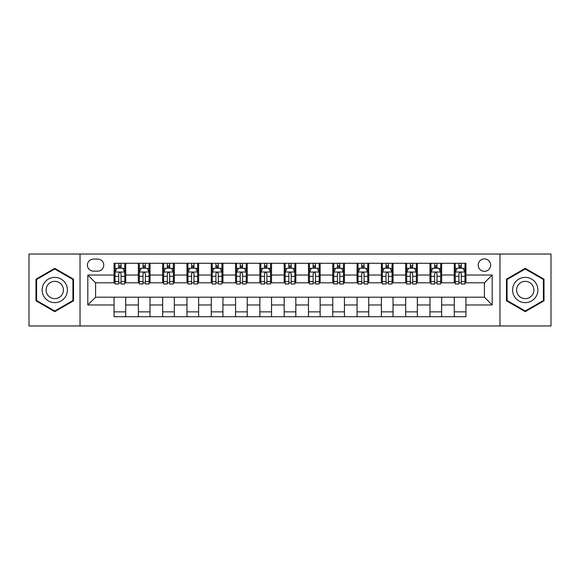 <?xml version="1.0" encoding="UTF-8"?>
<svg xmlns="http://www.w3.org/2000/svg" width="580" height="580" viewBox="0 0 580 580"><rect width="100%" height="100%" fill="white"/><g stroke="black" fill="none" stroke-linecap="round" stroke-linejoin="round"><path stroke-width="0.87" d="M484.416 258.89A6.22 6.22 0 0 0 478.196 265.118A6.22 6.22 0 0 0 484.416 271.339A6.22 6.22 0 0 0 490.637 265.118A6.22 6.22 0 0 0 484.416 258.89M499.967 325.967L551 325.967L551 254.033L499.967 254.033L499.967 325.967L80.033 325.967L80.033 254.033L29 254.033L29 325.967L80.033 325.967M93.445 271.143L97.723 271.143A6.025 6.025 0 0 0 103.755 265.118A6.025 6.025 0 0 0 97.723 259.086L93.445 259.086A6.025 6.025 0 0 0 87.42 265.118A6.025 6.025 0 0 0 93.445 271.143M499.967 254.033L80.033 254.033M114.057 304.971L87.812 304.971L87.812 275.029L114.057 275.029L114.057 282.808L95.584 282.808L95.584 297.192L114.057 297.192L114.057 316.731L465.943 316.731L465.943 297.192L484.416 297.192L484.416 282.808L465.943 282.808L465.943 275.029L492.188 275.029L492.188 304.971L465.943 304.971M465.943 275.029L465.943 263.269L114.057 263.269L114.057 275.029M454.278 263.269L454.278 282.808L455.249 282.808M458.947 282.808L461.281 282.808M464.971 282.808L465.943 282.808M454.278 282.808L440.67 282.808M429.976 263.269L429.976 282.808L430.947 282.808M434.645 282.808L436.979 282.808M429.976 282.808L416.367 282.808M405.674 263.269L405.674 282.808L406.645 282.808M410.343 282.808L412.677 282.808M405.674 282.808L392.065 282.808M381.372 263.269L381.372 282.808L382.343 282.808M386.041 282.808L388.375 282.808M381.372 282.808L367.763 282.808M357.07 263.269L357.07 282.808L358.041 282.808M361.739 282.808L364.073 282.808M357.07 282.808L343.462 282.808M332.768 263.269L332.768 282.808L333.746 282.808M337.437 282.808L339.771 282.808M332.768 282.808L319.16 282.808M308.466 263.269L308.466 282.808L309.445 282.808M313.135 282.808L315.469 282.808M308.466 282.808L294.857 282.808M284.171 263.269L284.171 282.808L285.142 282.808M288.833 282.808L291.167 282.808M284.171 282.808L270.555 282.808M259.869 263.269L259.869 282.808L260.84 282.808M264.531 282.808L266.865 282.808M259.869 282.808L246.254 282.808M235.567 263.269L235.567 282.808L236.538 282.808M240.229 282.808L242.563 282.808M235.567 282.808L221.959 282.808M211.265 263.269L211.265 282.808L212.237 282.808M215.927 282.808L218.261 282.808M211.265 282.808L197.657 282.808M186.963 263.269L186.963 282.808L187.935 282.808M191.625 282.808L193.959 282.808M186.963 282.808L173.355 282.808M162.661 263.269L162.661 282.808L163.632 282.808M167.323 282.808L169.657 282.808M162.661 282.808L149.053 282.808M138.359 263.269L138.359 282.808L139.331 282.808M143.021 282.808L145.355 282.808M138.359 282.808L124.751 282.808M114.057 282.808L115.028 282.808M118.719 282.808L121.053 282.808M114.057 297.192L125.722 297.192L125.722 316.731M465.943 297.192L125.722 297.192M125.722 263.269L125.722 282.808M114.057 268.127L115.028 268.127M118.719 268.127L121.053 268.127M124.751 268.127L125.722 268.127M114.057 311.873L125.722 311.873M138.359 297.192L138.359 316.731M150.024 263.269L150.024 282.808M138.359 268.127L139.331 268.127M143.021 268.127L145.355 268.127M149.053 268.127L150.024 268.127M150.024 297.192L150.024 316.731M138.359 311.873L150.024 311.873M162.661 297.192L162.661 316.731M174.326 297.192L174.326 316.731M162.661 311.873L174.326 311.873M174.326 263.269L174.326 282.808M162.661 268.127L163.632 268.127M167.323 268.127L169.657 268.127M173.355 268.127L174.326 268.127M186.963 297.192L186.963 316.731M198.628 297.192L198.628 316.731M186.963 311.873L198.628 311.873M198.628 263.269L198.628 282.808M186.963 268.127L187.935 268.127M191.625 268.127L193.959 268.127M197.657 268.127L198.628 268.127M211.265 297.192L211.265 316.731M222.93 297.192L222.93 316.731M211.265 311.873L222.93 311.873M222.93 263.269L222.93 282.808M211.265 268.127L212.237 268.127M215.927 268.127L218.261 268.127M221.959 268.127L222.93 268.127M235.567 297.192L235.567 316.731M247.232 297.192L247.232 316.731M235.567 311.873L247.232 311.873M247.232 263.269L247.232 282.808M235.567 268.127L236.538 268.127M240.229 268.127L242.563 268.127M246.254 268.127L247.232 268.127M259.869 297.192L259.869 316.731M271.534 297.192L271.534 316.731M259.869 311.873L271.534 311.873M271.534 263.269L271.534 282.808M259.869 268.127L260.84 268.127M264.531 268.127L266.865 268.127M270.555 268.127L271.534 268.127M284.171 297.192L284.171 316.731M295.829 297.192L295.829 316.731M284.171 311.873L295.829 311.873M295.829 263.269L295.829 282.808M284.171 268.127L285.142 268.127M288.833 268.127L291.167 268.127M294.857 268.127L295.829 268.127M308.466 297.192L308.466 316.731M320.131 297.192L320.131 316.731M308.466 311.873L320.131 311.873M320.131 263.269L320.131 282.808M308.466 268.127L309.445 268.127M313.135 268.127L315.469 268.127M319.16 268.127L320.131 268.127M332.768 297.192L332.768 316.731M344.433 297.192L344.433 316.731M332.768 311.873L344.433 311.873M344.433 263.269L344.433 282.808M332.768 268.127L333.746 268.127M337.437 268.127L339.771 268.127M343.462 268.127L344.433 268.127M357.07 297.192L357.07 316.731M368.735 297.192L368.735 316.731M357.07 311.873L368.735 311.873M368.735 263.269L368.735 282.808M357.07 268.127L358.041 268.127M361.739 268.127L364.073 268.127M367.763 268.127L368.735 268.127M381.372 297.192L381.372 316.731M393.037 297.192L393.037 316.731M381.372 311.873L393.037 311.873M393.037 263.269L393.037 282.808M381.372 268.127L382.343 268.127M386.041 268.127L388.375 268.127M392.065 268.127L393.037 268.127M405.674 297.192L405.674 316.731M417.339 297.192L417.339 316.731M405.674 311.873L417.339 311.873M417.339 263.269L417.339 282.808M405.674 268.127L406.645 268.127M410.343 268.127L412.677 268.127M416.367 268.127L417.339 268.127M429.976 297.192L429.976 316.731M441.641 297.192L441.641 316.731M429.976 311.873L441.641 311.873M441.641 263.269L441.641 282.808M429.976 268.127L430.947 268.127M434.645 268.127L436.979 268.127M440.67 268.127L441.641 268.127M454.278 297.192L454.278 316.731M454.278 311.873L465.943 311.873M454.278 268.127L455.249 268.127M458.947 268.127L461.281 268.127M464.971 268.127L465.943 268.127M95.584 282.808L87.812 275.029M95.584 297.192L87.812 304.971M492.188 275.029L484.416 282.808M492.188 304.971L484.416 297.192M54.759 311.663L73.522 300.832L73.522 279.168L54.759 268.337L35.996 279.168L35.996 300.832L54.759 311.663M544.004 279.168L525.241 268.337L506.478 279.168L506.478 300.832L525.241 311.663L544.004 300.832L544.004 279.168M121.053 265.792L118.719 265.792M124.751 281.539L121.053 281.539L121.053 283.975L124.751 283.975L124.751 272.114L122.808 268.228L116.971 268.228L115.028 272.114L115.028 283.975L118.719 283.975L118.719 281.539L115.028 281.539M115.028 272.114L115.028 263.269M124.751 272.114L124.751 263.269M118.719 268.228L118.719 263.269M121.053 263.269L121.053 268.228M121.053 281.539L121.053 273.571C120.278 272.071 119.502 272.071 118.719 273.571L118.719 281.539M145.355 265.792L143.021 265.792M149.053 281.539L145.355 281.539L145.355 283.975L149.053 283.975L149.053 272.114L147.11 268.228L141.274 268.228L139.331 272.114L139.331 283.975L143.021 283.975L143.021 281.539L139.331 281.539M139.331 272.114L139.331 263.269M149.053 272.114L149.053 263.269M143.021 268.228L143.021 263.269M145.355 263.269L145.355 268.228M145.355 281.539L145.355 273.571C144.579 272.071 143.804 272.071 143.021 273.571L143.021 281.539M169.657 265.792L167.323 265.792M173.355 281.539L169.657 281.539L169.657 283.975L173.355 283.975L173.355 272.114L171.404 268.228L165.576 268.228L163.632 272.114L163.632 283.975L167.323 283.975L167.323 281.539L163.632 281.539M163.632 272.114L163.632 263.269M173.355 272.114L173.355 263.269M167.323 268.228L167.323 263.269M169.657 263.269L169.657 268.228M169.657 281.539L169.657 273.571C168.881 272.071 168.106 272.071 167.323 273.571L167.323 281.539M193.959 265.792L191.625 265.792M197.657 281.539L193.959 281.539L193.959 283.975L197.657 283.975L197.657 272.114L195.707 268.228L189.877 268.228L187.935 272.114L187.935 283.975L191.625 283.975L191.625 281.539L187.935 281.539M187.935 272.114L187.935 263.269M197.657 272.114L197.657 263.269M191.625 268.228L191.625 263.269M193.959 263.269L193.959 268.228M193.959 281.539L193.959 273.571C193.183 272.071 192.408 272.071 191.625 273.571L191.625 281.539M218.261 265.792L215.927 265.792M221.959 281.539L218.261 281.539L218.261 283.975L221.959 283.975L221.959 272.114L220.008 268.228L214.18 268.228L212.237 272.114L212.237 283.975L215.927 283.975L215.927 281.539L212.237 281.539M212.237 272.114L212.237 263.269M221.959 272.114L221.959 263.269M215.927 268.228L215.927 263.269M218.261 263.269L218.261 268.228M218.261 281.539L218.261 273.571C217.486 272.071 216.71 272.071 215.927 273.571L215.927 281.539M65.707 283.678A12.637 12.637 0 0 0 48.444 279.06A12.637 12.637 0 0 0 43.819 296.322A12.637 12.637 0 0 0 61.081 300.94A12.637 12.637 0 0 0 65.707 283.678M62.248 285.672A8.649 8.649 0 0 0 50.431 282.511A8.649 8.649 0 0 0 47.27 294.328A8.649 8.649 0 0 0 59.087 297.489A8.649 8.649 0 0 0 62.248 285.672M54.759 310.989L36.584 300.498L36.584 279.502L54.759 269.011L72.935 279.502L72.935 300.498L54.759 310.989M525.241 302.637A12.637 12.637 0 0 0 537.877 290A12.637 12.637 0 0 0 525.241 277.363A12.637 12.637 0 0 0 512.604 290A12.637 12.637 0 0 0 525.241 302.637M525.241 298.649A8.649 8.649 0 0 0 533.89 290A8.649 8.649 0 0 0 525.241 281.351A8.649 8.649 0 0 0 516.591 290A8.649 8.649 0 0 0 525.241 298.649M507.065 279.502L525.241 269.011L543.416 279.502L543.416 300.498L525.241 310.989L507.065 300.498L507.065 279.502M242.563 265.792L240.229 265.792M246.254 281.539L242.563 281.539L242.563 283.975L246.254 283.975L246.254 272.114L244.311 268.228L238.481 268.228L236.538 272.114L236.538 283.975L240.229 283.975L240.229 281.539L236.538 281.539M236.538 272.114L236.538 263.269M246.254 272.114L246.254 263.269M240.229 268.228L240.229 263.269M242.563 263.269L242.563 268.228M242.563 281.539L242.563 273.571C241.787 272.071 241.012 272.071 240.229 273.571L240.229 281.539M266.865 265.792L264.531 265.792M270.555 281.539L266.865 281.539L266.865 283.975L270.555 283.975L270.555 272.114L268.613 268.228L262.784 268.228L260.84 272.114L260.84 283.975L264.531 283.975L264.531 281.539L260.84 281.539M260.84 272.114L260.84 263.269M270.555 272.114L270.555 263.269M264.531 268.228L264.531 263.269M266.865 263.269L266.865 268.228M266.865 281.539L266.865 273.571C266.089 272.071 265.314 272.071 264.531 273.571L264.531 281.539M291.167 265.792L288.833 265.792M294.857 281.539L291.167 281.539L291.167 283.975L294.857 283.975L294.857 272.114L292.914 268.228L287.086 268.228L285.142 272.114L285.142 283.975L288.833 283.975L288.833 281.539L285.142 281.539M285.142 272.114L285.142 263.269M294.857 272.114L294.857 263.269M288.833 268.228L288.833 263.269M291.167 263.269L291.167 268.228M291.167 281.539L291.167 273.571C290.392 272.071 289.616 272.071 288.833 273.571L288.833 281.539M315.469 265.792L313.135 265.792M319.16 281.539L315.469 281.539L315.469 283.975L319.16 283.975L319.16 272.114L317.216 268.228L311.387 268.228L309.445 272.114L309.445 283.975L313.135 283.975L313.135 281.539L309.445 281.539M309.445 272.114L309.445 263.269M319.16 272.114L319.16 263.269M313.135 268.228L313.135 263.269M315.469 263.269L315.469 268.228M315.469 281.539L315.469 273.571C314.693 272.071 313.911 272.071 313.135 273.571L313.135 281.539M339.771 265.792L337.437 265.792M343.462 281.539L339.771 281.539L339.771 283.975L343.462 283.975L343.462 272.114L341.519 268.228L335.689 268.228L333.746 272.114L333.746 283.975L337.437 283.975L337.437 281.539L333.746 281.539M333.746 272.114L333.746 263.269M343.462 272.114L343.462 263.269M337.437 268.228L337.437 263.269M339.771 263.269L339.771 268.228M339.771 281.539L339.771 273.571C338.995 272.071 338.212 272.071 337.437 273.571L337.437 281.539M364.073 265.792L361.739 265.792M367.763 281.539L364.073 281.539L364.073 283.975L367.763 283.975L367.763 272.114L365.82 268.228L359.992 268.228L358.041 272.114L358.041 283.975L361.739 283.975L361.739 281.539L358.041 281.539M358.041 272.114L358.041 263.269M367.763 272.114L367.763 263.269M361.739 268.228L361.739 263.269M364.073 263.269L364.073 268.228M364.073 281.539L364.073 273.571C363.298 272.071 362.514 272.071 361.739 273.571L361.739 281.539M388.375 265.792L386.041 265.792M392.065 281.539L388.375 281.539L388.375 283.975L392.065 283.975L392.065 272.114L390.123 268.228L384.293 268.228L382.343 272.114L382.343 283.975L386.041 283.975L386.041 281.539L382.343 281.539M382.343 272.114L382.343 263.269M392.065 272.114L392.065 263.269M386.041 268.228L386.041 263.269M388.375 263.269L388.375 268.228M388.375 281.539L388.375 273.571C387.599 272.071 386.816 272.071 386.041 273.571L386.041 281.539M412.677 265.792L410.343 265.792M416.367 281.539L412.677 281.539L412.677 283.975L416.367 283.975L416.367 272.114L414.424 268.228L408.596 268.228L406.645 272.114L406.645 283.975L410.343 283.975L410.343 281.539L406.645 281.539M406.645 272.114L406.645 263.269M416.367 272.114L416.367 263.269M410.343 268.228L410.343 263.269M412.677 263.269L412.677 268.228M412.677 281.539L412.677 273.571C411.901 272.071 411.118 272.071 410.343 273.571L410.343 281.539M436.979 265.792L434.645 265.792M440.67 281.539L436.979 281.539L436.979 283.975L440.67 283.975L440.67 272.114L438.726 268.228L432.89 268.228L430.947 272.114L430.947 283.975L434.645 283.975L434.645 281.539L430.947 281.539M430.947 272.114L430.947 263.269M440.67 272.114L440.67 263.269M434.645 268.228L434.645 263.269M436.979 263.269L436.979 268.228M436.979 281.539L436.979 273.571C436.203 272.071 435.421 272.071 434.645 273.571L434.645 281.539M461.281 265.792L458.947 265.792M464.971 281.539L461.281 281.539L461.281 283.975L464.971 283.975L464.971 272.114L463.028 268.228L457.192 268.228L455.249 272.114L455.249 283.975L458.947 283.975L458.947 281.539L455.249 281.539M455.249 272.114L455.249 263.269M464.971 272.114L464.971 263.269M458.947 268.228L458.947 263.269M461.281 263.269L461.281 268.228M461.281 281.539L461.281 273.571C460.498 272.071 459.723 272.071 458.947 273.571L458.947 281.539M138.359 304.971L125.722 304.971M138.359 275.029L125.722 275.029M162.661 275.029L150.024 275.029M162.661 304.971L150.024 304.971M186.963 275.029L174.326 275.029M186.963 304.971L174.326 304.971M211.265 275.029L198.628 275.029M211.265 304.971L198.628 304.971M235.567 275.029L222.93 275.029M235.567 304.971L222.93 304.971M259.869 275.029L247.232 275.029M259.869 304.971L247.232 304.971M284.171 275.029L271.534 275.029M284.171 304.971L271.534 304.971M308.466 275.029L295.829 275.029M308.466 304.971L295.829 304.971M332.768 275.029L320.131 275.029M332.768 304.971L320.131 304.971M357.07 275.029L344.433 275.029M357.07 304.971L344.433 304.971M381.372 275.029L368.735 275.029M381.372 304.971L368.735 304.971M405.674 275.029L393.037 275.029M405.674 304.971L393.037 304.971M429.976 275.029L417.339 275.029M429.976 304.971L417.339 304.971M454.278 275.029L441.641 275.029M454.278 304.971L441.641 304.971M124.7 272.02L115.079 272.02M115.028 268.46L116.856 268.46M122.924 268.46L124.751 268.46M118.719 276.327L115.028 276.327M124.751 276.327L121.053 276.327M121.053 267.032L118.719 267.032M149.002 272.02L139.381 272.02M139.331 268.46L141.157 268.46M147.226 268.46L149.053 268.46M143.021 276.327L139.331 276.327M149.053 276.327L145.355 276.327M145.355 267.032L143.021 267.032M173.304 272.02L163.683 272.02M163.632 268.46L165.459 268.46M171.528 268.46L173.355 268.46M167.323 276.327L163.632 276.327M173.355 276.327L169.657 276.327M169.657 267.032L167.323 267.032M197.606 272.02L187.978 272.02M187.935 268.46L189.762 268.46M195.83 268.46L197.657 268.46M191.625 276.327L187.935 276.327M197.657 276.327L193.959 276.327M193.959 267.032L191.625 267.032M221.908 272.02L212.28 272.02M212.237 268.46L214.063 268.46M220.124 268.46L221.959 268.46M215.927 276.327L212.237 276.327M221.959 276.327L218.261 276.327M218.261 267.032L215.927 267.032M246.21 272.02L236.582 272.02M236.538 268.46L238.365 268.46M244.426 268.46L246.254 268.46M240.229 276.327L236.538 276.327M246.254 276.327L242.563 276.327M242.563 267.032L240.229 267.032M270.512 272.02L260.884 272.02M260.84 268.46L262.668 268.46M268.728 268.46L270.555 268.46M264.531 276.327L260.84 276.327M270.555 276.327L266.865 276.327M266.865 267.032L264.531 267.032M294.814 272.02L285.186 272.02M285.142 268.46L286.969 268.46M293.031 268.46L294.857 268.46M288.833 276.327L285.142 276.327M294.857 276.327L291.167 276.327M291.167 267.032L288.833 267.032M319.116 272.02L309.488 272.02M309.445 268.46L311.271 268.46M317.332 268.46L319.16 268.46M313.135 276.327L309.445 276.327M319.16 276.327L315.469 276.327M315.469 267.032L313.135 267.032M343.418 272.02L333.79 272.02M333.746 268.46L335.574 268.46M341.635 268.46L343.462 268.46M337.437 276.327L333.746 276.327M343.462 276.327L339.771 276.327M339.771 267.032L337.437 267.032M367.72 272.02L358.092 272.02M358.041 268.46L359.875 268.46M365.937 268.46L367.763 268.46M361.739 276.327L358.041 276.327M367.763 276.327L364.073 276.327M364.073 267.032L361.739 267.032M392.022 272.02L382.394 272.02M382.343 268.46L384.17 268.46M390.238 268.46L392.065 268.46M386.041 276.327L382.343 276.327M392.065 276.327L388.375 276.327M388.375 267.032L386.041 267.032M416.317 272.02L406.696 272.02M406.645 268.46L408.472 268.46M414.54 268.46L416.367 268.46M410.343 276.327L406.645 276.327M416.367 276.327L412.677 276.327M412.677 267.032L410.343 267.032M440.619 272.02L430.998 272.02M430.947 268.46L432.774 268.46M438.842 268.46L440.67 268.46M434.645 276.327L430.947 276.327M440.67 276.327L436.979 276.327M436.979 267.032L434.645 267.032M464.921 272.02L455.3 272.02M455.249 268.46L457.076 268.46M463.145 268.46L464.971 268.46M458.947 276.327L455.249 276.327M464.971 276.327L461.281 276.327M461.281 267.032L458.947 267.032"/></g></svg>
